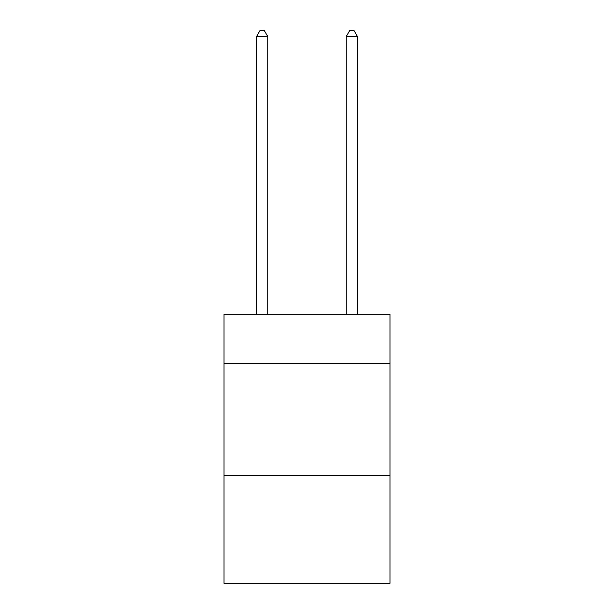 <?xml version="1.0" encoding="UTF-8"?>
<svg xmlns="http://www.w3.org/2000/svg" width="614" height="614" viewBox="0 0 614 614"><rect width="100%" height="100%" fill="white"/><g stroke="black" fill="none" stroke-linecap="round" stroke-linejoin="round"><path stroke-width="0.92" d="M389.982 363.519L389.982 314.176L224.018 314.176L224.018 363.519L389.982 363.519L389.982 583.3L224.018 583.3L224.018 363.519M389.982 475.65L224.018 475.65M267.75 314.176L267.75 36.533L256.537 36.533L256.537 314.176M256.537 36.533L259.906 30.7L264.388 30.7L267.75 36.533M357.463 314.176L357.463 36.533L346.25 36.533L346.25 314.176M346.25 36.533L349.612 30.7L354.094 30.7L357.463 36.533"/></g></svg>
